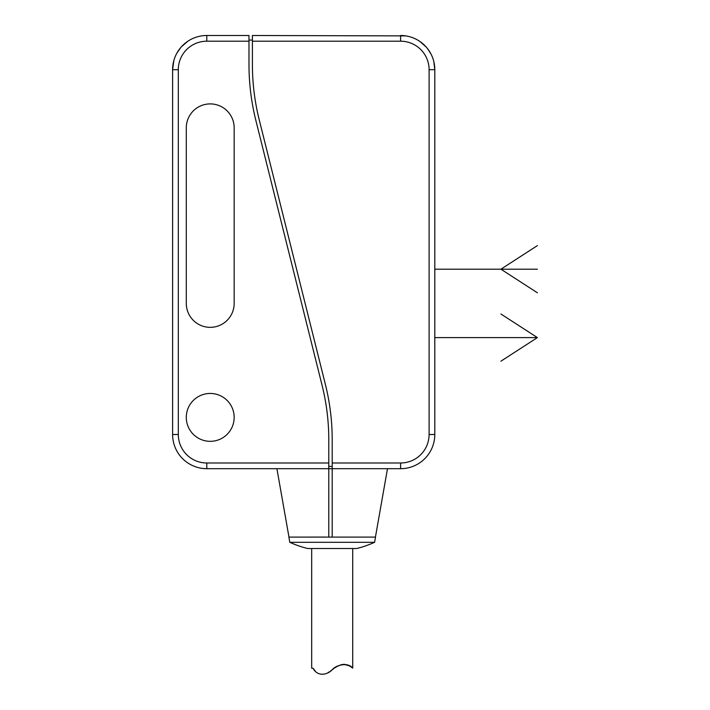 <?xml version="1.0" encoding="UTF-8"?>
<svg xmlns="http://www.w3.org/2000/svg" width="710" height="710" viewBox="0 0 710 710"><rect width="100%" height="100%" fill="white"/><g stroke="black" fill="none" stroke-linecap="round" stroke-linejoin="round"><path stroke-width="1.06" d="M328.783 462.991L328.783 439.756A224.573 224.573 0 0 0 322.074 385.29L255.893 120.558A231.416 231.416 0 0 1 248.979 64.432L248.979 35.5L206.805 35.5A34.195 34.195 0 0 0 172.601 69.695L172.601 434.493L178.308 434.493L178.308 69.695L178.308 434.493A28.498 28.498 0 0 0 206.805 462.991L328.783 462.991L328.783 520.244M328.783 503.221L328.783 486.039M248.979 41.198L206.805 41.198A28.498 28.498 0 0 0 178.308 69.695L172.601 69.695L173.817 60.669M176.826 53.25L180.766 47.526M181.503 46.691L187.618 41.384M202.811 35.731L204.427 35.58L202.811 35.731M252.405 40.062L248.979 40.062M332.2 462.991L400.6 462.991L400.6 468.689L332.2 468.689L332.2 537.106L328.774 537.115L328.783 468.689L332.2 468.689L332.2 439.756A227.999 227.999 0 0 0 325.393 384.465L259.212 119.733A227.999 227.999 0 0 1 252.405 64.432L252.405 35.5L405.73 35.89M328.783 466.408L332.2 466.408M288.881 537.115L289.795 542.307L374.605 542.307L375.519 537.115M328.783 468.689L206.805 468.689A34.195 34.195 0 0 1 172.601 434.493A34.195 34.195 0 0 0 206.805 468.689L206.805 462.991M186.286 127.835L186.286 303.392A23.936 23.936 0 0 0 210.222 327.337A23.936 23.936 0 0 0 234.167 303.392L234.167 127.835A23.936 23.936 0 0 0 210.222 103.9A23.936 23.936 0 0 0 186.286 127.835M186.286 417.391A23.936 23.936 0 0 0 210.222 441.327A23.936 23.936 0 0 0 234.167 417.391A23.936 23.936 0 0 0 210.222 393.455A23.936 23.936 0 0 0 186.286 417.391M374.605 542.307A102.595 102.595 0 0 1 356.713 548.51L307.687 548.51A102.595 102.595 0 0 1 289.795 542.307M315.204 670.959L312.968 668.19C317.636 677.074 327.39 674.846 332.2 669.778C335.2 667.072 338.945 665.261 343.436 664.356C349.071 665.483 352.124 666.699 352.595 667.995C348.53 662.386 336.442 664.498 332.2 669.778L330.523 670.968M352.719 548.51L352.719 668.101L349.231 665.66M348.015 665.101L346.586 664.64M344.989 664.374L343.462 664.356M342.069 664.533L340.64 664.897M339.371 665.368L338.324 665.847M338.067 665.971L337.214 666.433M336.256 667.001L335.182 667.693M333.372 668.935L332.457 669.592M329.138 671.9L328.073 672.556M311.681 548.51L311.681 668.19L312.968 668.19M400.6 462.991A28.498 28.498 0 0 0 429.097 434.493L429.097 69.695L434.795 69.695L434.795 434.493L434.795 69.695L433.828 61.61M430.943 53.933L427.651 48.777M426.248 47.082L419.947 41.499M400.6 468.689A34.195 34.195 0 0 0 434.795 434.493A34.195 34.195 0 0 1 400.6 468.689M434.795 69.695A34.195 34.195 0 0 0 400.6 35.5L401.443 35.509M401.86 35.527L400.6 35.5L400.6 41.198L252.405 41.198L400.6 41.198A28.498 28.498 0 0 1 429.097 69.695M434.795 77.683L434.795 71.976M434.795 269.196L537.399 269.196M537.399 245.598L500.914 269.196L537.399 292.786M500.914 361.186L537.399 337.596L500.914 313.998M434.795 337.596L537.399 337.596M328.783 537.106L289.662 537.106M290.931 537.106L292.866 537.106M295.325 537.106L298.413 537.106M301.919 537.106L324.878 537.071M206.805 41.198L206.805 35.5M374.685 537.106L332.2 537.106M371.294 537.106L373.38 537.106M342.557 537.106L368.774 537.106M429.097 434.493L434.795 434.493M288.97 537.097L276.909 468.689M375.43 537.097L387.491 468.689"/></g></svg>
